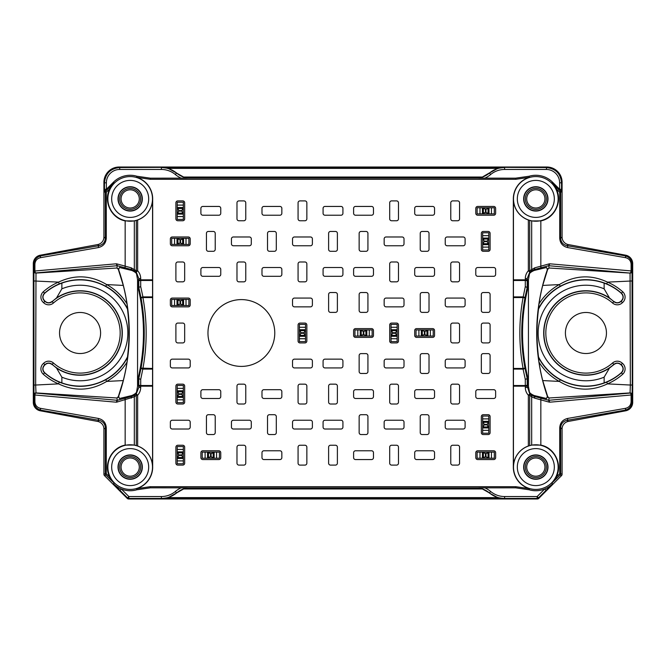<?xml version="1.0" encoding="UTF-8"?>
<svg xmlns="http://www.w3.org/2000/svg" width="666" height="666" viewBox="0 0 666 666"><rect width="100%" height="100%" fill="white"/><g stroke="black" fill="none" stroke-linecap="round" stroke-linejoin="round"><path stroke-width="1" d="M116.966 268.007L35.931 273.085A1.906 1.906 -161.9 0 1 33.916 271.187L34.898 271.004L34.898 264.202C35.156 260.714 36.996 258.541 40.418 257.684A1.906 0.974 -99.9 0 1 41.051 255.802C36.663 256.918 34.299 259.715 33.974 264.202L33.974 271.004A1.906 1.906 -161.9 0 0 35.989 272.91L117.241 265.709L116.15 263.811L116.816 263.869L117.241 265.692L116.966 268.007L118.631 269.722L119.422 267.474L131.86 270.479C134.582 271.703 136.147 272.844 136.538 273.901L137.562 279.753L137.562 386.247L136.538 392.099C136.139 393.156 134.582 394.297 131.86 395.521L131.993 396.328L136.247 393.931L138.786 387.437L138.07 378.388C145.28 348.127 145.28 317.873 138.07 287.612L140.717 286.646L142.924 296.894A1.906 0.641 169.4 0 0 141.042 297.893L138.811 287.521L138.786 281.135A1.906 0.649 -0.2 0 1 140.701 280.478L152.564 280.478L152.564 279.828L138.786 279.828L138.786 281.135M527.93 378.388L525.283 379.354L523.076 369.106A1.906 0.641 -10.6 0 0 524.958 368.107L523.076 368.456A196.062 196.062 0 0 1 523.076 297.544L524.958 297.893L527.189 287.521L527.93 287.612C520.72 317.873 520.72 348.127 527.93 378.388L527.214 387.437L525.308 387.437L525.308 386.172L527.214 386.172L529.753 393.931L534.007 396.328L534.14 395.521C531.418 394.297 529.853 393.156 529.462 392.099L528.438 386.247L528.438 279.753L529.462 273.901C529.861 272.844 531.418 271.703 534.14 270.479L546.578 267.474L547.369 269.722L549.034 268.007L548.759 265.692L549.184 263.869L549.85 263.811L548.759 265.709L630.069 273.085L549.034 268.007M549.85 263.811L632.026 271.004L632.25 385.04L632.084 394.813L631.102 394.996L631.102 401.798C630.844 405.286 629.004 407.459 625.582 408.316A1.906 0.974 80.1 0 1 624.949 410.198C629.337 409.082 631.701 406.285 632.026 401.798L632.026 394.996A1.906 1.906 18.1 0 0 630.011 393.09L548.759 400.291L549.85 402.189L549.184 402.131L548.759 400.291L534.007 396.328A1.906 1.207 104.6 0 1 534.681 398.143L540.842 399.858L540.842 445.113C554.77 447.71 562.903 464.743 556.168 477.206L559.731 473.692L559.731 427.755L560.655 427.755L560.655 473.692L559.731 473.692A1.906 0.749 45.4 0 1 560.098 475.041A1.906 1.906 -67.5 0 0 560.655 473.692L562.079 474.284L562.079 428.937A7.634 7.634 39.8 0 1 568.323 421.428L566.982 420.321C563.061 421.287 560.947 423.767 560.655 427.755L562.079 428.937M562.079 474.284A1.906 1.906 22.5 0 1 561.513 475.632L538.719 498.426A1.906 1.906 -112.5 0 1 537.37 498.984L128.63 498.984A1.906 1.906 112.5 0 1 127.281 498.426L104.487 475.632A1.906 1.906 157.5 0 1 103.921 474.284L103.921 428.937A7.634 7.634 -39.8 0 0 97.677 421.428L40.326 410.805A8.591 8.591 140.2 0 1 33.3 402.356L33.3 263.644A8.591 8.591 -140.2 0 1 40.326 255.195L97.677 244.572L99.018 245.679C102.939 244.713 105.053 242.233 105.345 238.245L103.921 237.063A7.634 7.634 -140.2 0 1 97.677 244.572M131.319 267.857L136.297 270.779A1.906 1.091 135.6 0 0 136.247 272.069L131.993 269.672A1.906 1.207 -75.4 0 1 131.319 267.857L125.158 266.142L125.158 220.887C111.23 218.29 103.097 201.257 109.832 188.794L114.144 182.867L113.461 182.184L106.369 189.286L106.369 182.817A13.37 13.362 -135 0 1 119.73 169.455L119.73 167.549C110.473 168.473 105.378 173.56 104.454 182.817L103.921 182.284L103.921 237.063M103.921 182.284A15.276 15.268 -135 0 1 119.189 167.016L546.811 167.016A15.276 15.268 -45 0 1 562.079 182.284L562.079 237.063A7.634 7.634 140.2 0 0 568.323 244.572L625.674 255.195A8.591 8.591 -39.8 0 1 632.7 263.644L632.7 402.356A8.591 8.591 39.8 0 1 625.674 410.805L568.323 421.428M131.86 395.521L119.422 398.526L118.631 396.278L116.966 397.993L117.241 400.308L116.816 402.131L116.15 402.189L117.241 400.291L35.989 393.09A1.906 1.906 161.9 0 0 33.974 394.996L33.916 271.187M548.759 400.291L549.034 397.993L547.369 396.278L546.578 398.526L534.14 395.521M497.735 498.651L504.612 498.634L497.735 497.61L497.735 498.651L161.388 498.634L168.265 497.61L183.633 488.961L187.188 487.862L150.35 487.828L136.863 489.768L136.588 488.669L150.183 486.696L515.817 486.696L529.412 488.669A22.502 22.502 0 0 1 513.32 467.099L513.32 198.901A22.502 22.502 0 0 1 529.412 177.331L515.817 179.304L150.183 179.304L136.588 177.331A22.502 22.502 0 0 1 152.68 198.901L152.68 467.099A22.502 22.502 0 0 1 136.588 488.669M551.856 182.867L556.168 188.794A1.906 0.749 134.6 0 0 556.535 187.446L551.856 182.867L552.539 182.184L559.631 189.286L561.546 189.286L561.513 191.95L559.631 189.286L559.631 182.817A13.37 13.362 -45 0 0 546.27 169.455L504.612 169.455L504.612 167.549A23.676 23.676 0 0 0 489.452 173.043L497.735 168.39L168.265 168.39L168.265 167.349L161.388 167.366L168.265 168.39L183.633 177.039L187.188 178.138L150.35 178.172L150.183 179.304M497.735 167.349L504.612 167.366L497.735 168.39L497.735 167.349L168.265 167.349M606.451 333A20.521 20.521 0 0 1 575.674 350.774A20.521 20.521 0 0 1 575.674 315.226A20.521 20.521 0 0 1 606.451 333M632.25 280.96L607.467 282.126A55.245 55.245 0 0 1 622.71 291.775A7.143 7.143 0 0 1 622.402 302.689A7.143 7.143 0 0 1 612.57 303.022A40.102 40.102 0 0 0 557.026 305.203A40.102 40.102 0 0 0 557.026 360.797A40.102 40.102 0 0 0 612.57 362.978A7.143 7.143 0 0 1 622.402 363.311A7.143 7.143 0 0 1 622.71 374.225A55.245 55.245 0 0 1 607.467 383.874L630.344 385.04L630.069 392.915L549.034 397.993M551.856 483.133L556.168 477.206A1.906 0.749 45.4 0 1 556.535 478.554L551.856 483.133L552.539 483.816A23.635 23.635 0 0 1 529.137 489.768L515.65 487.828L515.817 486.696M546.037 490.359L538.503 497.893L537.154 496.545L544.68 489.01L546.037 490.359L552.539 483.816M513.503 467.099A22.319 22.319 0 0 0 535.822 489.427A22.319 22.319 0 0 0 558.141 467.099A22.319 22.319 0 0 0 535.822 444.78A22.319 22.319 0 0 0 513.503 467.099M540.842 445.113L531.676 445.055L531.676 396.811L529.703 395.221L528.354 395.221L528.354 446.004A22.386 22.386 0 0 0 513.436 467.099L513.436 386.172L525.308 386.172L525.299 385.522L513.436 385.522L513.436 386.172M528.354 446.004L531.676 445.055M475.79 396.57L475.79 391.6A1.906 1.906 0 0 1 477.697 389.693L493.731 389.693A1.906 1.906 0 0 1 495.637 391.6L495.637 396.57A1.906 1.906 0 0 1 493.731 398.476L477.697 398.476A1.906 1.906 0 0 1 475.79 396.57M445.246 427.106L445.246 422.144A1.906 1.906 0 0 1 447.152 420.238L463.186 420.238A1.906 1.906 0 0 1 465.101 422.144L465.101 427.106A1.906 1.906 0 0 1 463.186 429.021L447.152 429.021A1.906 1.906 0 0 1 445.246 427.106M445.246 304.936L445.246 299.975A1.906 1.906 0 0 1 447.152 298.068L463.186 298.068A1.906 1.906 0 0 1 465.101 299.975L465.101 304.936A1.906 1.906 0 0 1 463.186 306.851L447.152 306.851A1.906 1.906 0 0 1 445.246 304.936M414.702 457.65L414.702 452.689A1.906 1.906 0 0 1 416.608 450.782L432.642 450.782A1.906 1.906 0 0 1 434.557 452.689L434.557 457.65A1.906 1.906 0 0 1 432.642 459.565L416.608 459.565A1.906 1.906 0 0 1 414.702 457.65M414.702 335.481L414.702 330.519A1.906 1.906 0 0 1 416.608 328.613L432.642 328.613A1.906 1.906 0 0 1 434.557 330.519L434.557 335.481A1.906 1.906 0 0 1 432.642 337.387L416.608 337.387A1.906 1.906 0 0 1 414.702 335.481M414.702 213.311L414.702 208.35A1.906 1.906 0 0 1 416.608 206.435L432.642 206.435A1.906 1.906 0 0 1 434.557 208.35L434.557 213.311A1.906 1.906 0 0 1 432.642 215.218L416.608 215.218A1.906 1.906 0 0 1 414.702 213.311M384.157 366.025L384.157 361.064A1.906 1.906 0 0 1 386.072 359.149L402.106 359.149A1.906 1.906 0 0 1 404.012 361.064L404.012 366.025A1.906 1.906 0 0 1 402.106 367.932L386.072 367.932A1.906 1.906 0 0 1 384.157 366.025M384.157 243.856L384.157 238.894A1.906 1.906 0 0 1 386.072 236.979L402.106 236.979A1.906 1.906 0 0 1 404.012 238.894L404.012 243.856A1.906 1.906 0 0 1 402.106 245.762L386.072 245.762A1.906 1.906 0 0 1 384.157 243.856M353.613 396.57L353.613 391.6A1.906 1.906 0 0 1 355.527 389.693L371.561 389.693A1.906 1.906 0 0 1 373.468 391.6L373.468 396.57A1.906 1.906 0 0 1 371.561 398.476L355.527 398.476A1.906 1.906 0 0 1 353.613 396.57M353.613 274.4L353.613 269.43A1.906 1.906 0 0 1 355.527 267.524L371.561 267.524A1.906 1.906 0 0 1 373.468 269.43L373.468 274.4A1.906 1.906 0 0 1 371.561 276.307L355.527 276.307A1.906 1.906 0 0 1 353.613 274.4M323.077 427.106L323.077 422.144A1.906 1.906 0 0 1 324.983 420.238L341.017 420.238A1.906 1.906 0 0 1 342.923 422.144L342.923 427.106A1.906 1.906 0 0 1 341.017 429.021L324.983 429.021A1.906 1.906 0 0 1 323.077 427.106M323.077 274.4L323.077 269.43A1.906 1.906 0 0 1 324.983 267.524L341.017 267.524A1.906 1.906 0 0 1 342.923 269.43L342.923 274.4A1.906 1.906 0 0 1 341.017 276.307L324.983 276.307A1.906 1.906 0 0 1 323.077 274.4M292.532 427.106L292.532 422.144A1.906 1.906 0 0 1 294.439 420.238L310.473 420.238A1.906 1.906 0 0 1 312.387 422.144L312.387 427.106A1.906 1.906 0 0 1 310.473 429.021L294.439 429.021A1.906 1.906 0 0 1 292.532 427.106M292.532 304.936L292.532 299.975A1.906 1.906 0 0 1 294.439 298.068L310.473 298.068A1.906 1.906 0 0 1 312.387 299.975L312.387 304.936A1.906 1.906 0 0 1 310.473 306.851L294.439 306.851A1.906 1.906 0 0 1 292.532 304.936M261.988 457.65L261.988 452.689A1.906 1.906 0 0 1 263.894 450.782L279.928 450.782A1.906 1.906 0 0 1 281.843 452.689L281.843 457.65A1.906 1.906 0 0 1 279.928 459.565L263.894 459.565A1.906 1.906 0 0 1 261.988 457.65M261.988 274.4L261.988 269.43A1.906 1.906 0 0 1 263.894 267.524L279.928 267.524A1.906 1.906 0 0 1 281.843 269.43L281.843 274.4A1.906 1.906 0 0 1 279.928 276.307L263.894 276.307A1.906 1.906 0 0 1 261.988 274.4M231.443 427.106L231.443 422.144A1.906 1.906 0 0 1 233.358 420.238L249.392 420.238A1.906 1.906 0 0 1 251.298 422.144L251.298 427.106A1.906 1.906 0 0 1 249.392 429.021L233.358 429.021A1.906 1.906 0 0 1 231.443 427.106M200.899 457.65L200.899 452.689A1.906 1.906 0 0 1 202.814 450.782L218.848 450.782A1.906 1.906 0 0 1 220.754 452.689L220.754 457.65A1.906 1.906 0 0 1 218.848 459.565L202.814 459.565A1.906 1.906 0 0 1 200.899 457.65M200.899 274.4L200.899 269.43A1.906 1.906 0 0 1 202.814 267.524L218.848 267.524A1.906 1.906 0 0 1 220.754 269.43L220.754 274.4A1.906 1.906 0 0 1 218.848 276.307L202.814 276.307A1.906 1.906 0 0 1 200.899 274.4M170.363 427.106L170.363 422.144A1.906 1.906 0 0 1 172.269 420.238L188.303 420.238A1.906 1.906 0 0 1 190.21 422.144L190.21 427.106A1.906 1.906 0 0 1 188.303 429.021L172.269 429.021A1.906 1.906 0 0 1 170.363 427.106M170.363 304.936L170.363 299.975A1.906 1.906 0 0 1 172.269 298.068L188.303 298.068A1.906 1.906 0 0 1 190.21 299.975L190.21 304.936A1.906 1.906 0 0 1 188.303 306.851L172.269 306.851A1.906 1.906 0 0 1 170.363 304.936M475.79 213.311L475.79 208.35A1.906 1.906 0 0 1 477.697 206.435L493.731 206.435A1.906 1.906 0 0 1 495.637 208.35L495.637 213.311A1.906 1.906 0 0 1 493.731 215.218L477.697 215.218A1.906 1.906 0 0 1 475.79 213.311M490.101 249.392L490.101 233.358A1.906 1.906 0 0 0 488.195 231.443L483.233 231.443A1.906 1.906 0 0 0 481.327 233.358L481.327 249.392A1.906 1.906 0 0 0 483.233 251.298L488.195 251.298A1.906 1.906 0 0 0 490.101 249.392M490.101 310.473L490.101 294.439A1.906 1.906 0 0 0 488.195 292.532L483.233 292.532A1.906 1.906 0 0 0 481.327 294.439L481.327 310.473A1.906 1.906 0 0 0 483.233 312.387L488.195 312.387A1.906 1.906 0 0 0 490.101 310.473M490.101 341.017L490.101 324.983A1.906 1.906 0 0 0 488.195 323.077L483.233 323.077A1.906 1.906 0 0 0 481.327 324.983L481.327 341.017A1.906 1.906 0 0 0 483.233 342.923L488.195 342.923A1.906 1.906 0 0 0 490.101 341.017M490.101 371.561L490.101 355.527A1.906 1.906 0 0 0 488.195 353.613L483.233 353.613A1.906 1.906 0 0 0 481.327 355.527L481.327 371.561A1.906 1.906 0 0 0 483.233 373.468L488.195 373.468A1.906 1.906 0 0 0 490.101 371.561M490.101 432.642L490.101 416.608A1.906 1.906 0 0 0 488.195 414.702L483.233 414.702A1.906 1.906 0 0 0 481.327 416.608L481.327 432.642A1.906 1.906 0 0 0 483.233 434.557L488.195 434.557A1.906 1.906 0 0 0 490.101 432.642M459.565 218.848L459.565 202.814A1.906 1.906 0 0 0 457.65 200.899L452.689 200.899A1.906 1.906 0 0 0 450.782 202.814L450.782 218.848A1.906 1.906 0 0 0 452.689 220.754L457.65 220.754A1.906 1.906 0 0 0 459.565 218.848M459.565 279.928L459.565 263.894A1.906 1.906 0 0 0 457.65 261.988L452.689 261.988A1.906 1.906 0 0 0 450.782 263.894L450.782 279.928A1.906 1.906 0 0 0 452.689 281.843L457.65 281.843A1.906 1.906 0 0 0 459.565 279.928M459.565 341.017L459.565 324.983A1.906 1.906 0 0 0 457.65 323.077L452.689 323.077A1.906 1.906 0 0 0 450.782 324.983L450.782 341.017A1.906 1.906 0 0 0 452.689 342.923L457.65 342.923A1.906 1.906 0 0 0 459.565 341.017M459.565 402.106L459.565 386.072A1.906 1.906 0 0 0 457.65 384.157L452.689 384.157A1.906 1.906 0 0 0 450.782 386.072L450.782 402.106A1.906 1.906 0 0 0 452.689 404.012L457.65 404.012A1.906 1.906 0 0 0 459.565 402.106M459.565 463.186L459.565 447.152A1.906 1.906 0 0 0 457.65 445.246L452.689 445.246A1.906 1.906 0 0 0 450.782 447.152L450.782 463.186A1.906 1.906 0 0 0 452.689 465.101L457.65 465.101A1.906 1.906 0 0 0 459.565 463.186M429.021 249.392L429.021 233.358A1.906 1.906 0 0 0 427.106 231.443L422.144 231.443A1.906 1.906 0 0 0 420.238 233.358L420.238 249.392A1.906 1.906 0 0 0 422.144 251.298L427.106 251.298A1.906 1.906 0 0 0 429.021 249.392M429.021 310.473L429.021 294.439A1.906 1.906 0 0 0 427.106 292.532L422.144 292.532A1.906 1.906 0 0 0 420.238 294.439L420.238 310.473A1.906 1.906 0 0 0 422.144 312.387L427.106 312.387A1.906 1.906 0 0 0 429.021 310.473M429.021 371.561L429.021 355.527A1.906 1.906 0 0 0 427.106 353.613L422.144 353.613A1.906 1.906 0 0 0 420.238 355.527L420.238 371.561A1.906 1.906 0 0 0 422.144 373.468L427.106 373.468A1.906 1.906 0 0 0 429.021 371.561M429.021 432.642L429.021 416.608A1.906 1.906 0 0 0 427.106 414.702L422.144 414.702A1.906 1.906 0 0 0 420.238 416.608L420.238 432.642A1.906 1.906 0 0 0 422.144 434.557L427.106 434.557A1.906 1.906 0 0 0 429.021 432.642M398.476 218.848L398.476 202.814A1.906 1.906 0 0 0 396.57 200.899L391.6 200.899A1.906 1.906 0 0 0 389.693 202.814L389.693 218.848A1.906 1.906 0 0 0 391.6 220.754L396.57 220.754A1.906 1.906 0 0 0 398.476 218.848M398.476 279.928L398.476 263.894A1.906 1.906 0 0 0 396.57 261.988L391.6 261.988A1.906 1.906 0 0 0 389.693 263.894L389.693 279.928A1.906 1.906 0 0 0 391.6 281.843L396.57 281.843A1.906 1.906 0 0 0 398.476 279.928M398.476 341.017L398.476 324.983A1.906 1.906 0 0 0 396.57 323.077L391.6 323.077A1.906 1.906 0 0 0 389.693 324.983L389.693 341.017A1.906 1.906 0 0 0 391.6 342.923L396.57 342.923A1.906 1.906 0 0 0 398.476 341.017M398.476 402.106L398.476 386.072A1.906 1.906 0 0 0 396.57 384.157L391.6 384.157A1.906 1.906 0 0 0 389.693 386.072L389.693 402.106A1.906 1.906 0 0 0 391.6 404.012L396.57 404.012A1.906 1.906 0 0 0 398.476 402.106M398.476 463.186L398.476 447.152A1.906 1.906 0 0 0 396.57 445.246L391.6 445.246A1.906 1.906 0 0 0 389.693 447.152L389.693 463.186A1.906 1.906 0 0 0 391.6 465.101L396.57 465.101A1.906 1.906 0 0 0 398.476 463.186M367.932 249.392L367.932 233.358A1.906 1.906 0 0 0 366.025 231.443L361.064 231.443A1.906 1.906 0 0 0 359.149 233.358L359.149 249.392A1.906 1.906 0 0 0 361.064 251.298L366.025 251.298A1.906 1.906 0 0 0 367.932 249.392M367.932 310.473L367.932 294.439A1.906 1.906 0 0 0 366.025 292.532L361.064 292.532A1.906 1.906 0 0 0 359.149 294.439L359.149 310.473A1.906 1.906 0 0 0 361.064 312.387L366.025 312.387A1.906 1.906 0 0 0 367.932 310.473M367.932 371.561L367.932 355.527A1.906 1.906 0 0 0 366.025 353.613L361.064 353.613A1.906 1.906 0 0 0 359.149 355.527L359.149 371.561A1.906 1.906 0 0 0 361.064 373.468L366.025 373.468A1.906 1.906 0 0 0 367.932 371.561M367.932 432.642L367.932 416.608A1.906 1.906 0 0 0 366.025 414.702L361.064 414.702A1.906 1.906 0 0 0 359.149 416.608L359.149 432.642A1.906 1.906 0 0 0 361.064 434.557L366.025 434.557A1.906 1.906 0 0 0 367.932 432.642M337.387 249.392L337.387 233.358A1.906 1.906 0 0 0 335.481 231.443L330.519 231.443A1.906 1.906 0 0 0 328.613 233.358L328.613 249.392A1.906 1.906 0 0 0 330.519 251.298L335.481 251.298A1.906 1.906 0 0 0 337.387 249.392M337.387 310.473L337.387 294.439A1.906 1.906 0 0 0 335.481 292.532L330.519 292.532A1.906 1.906 0 0 0 328.613 294.439L328.613 310.473A1.906 1.906 0 0 0 330.519 312.387L335.481 312.387A1.906 1.906 0 0 0 337.387 310.473M337.387 402.106L337.387 386.072A1.906 1.906 0 0 0 335.481 384.157L330.519 384.157A1.906 1.906 0 0 0 328.613 386.072L328.613 402.106A1.906 1.906 0 0 0 330.519 404.012L335.481 404.012A1.906 1.906 0 0 0 337.387 402.106M337.387 463.186L337.387 447.152A1.906 1.906 0 0 0 335.481 445.246L330.519 445.246A1.906 1.906 0 0 0 328.613 447.152L328.613 463.186A1.906 1.906 0 0 0 330.519 465.101L335.481 465.101A1.906 1.906 0 0 0 337.387 463.186M306.851 218.848L306.851 202.814A1.906 1.906 0 0 0 304.936 200.899L299.975 200.899A1.906 1.906 0 0 0 298.068 202.814L298.068 218.848A1.906 1.906 0 0 0 299.975 220.754L304.936 220.754A1.906 1.906 0 0 0 306.851 218.848M306.851 279.928L306.851 263.894A1.906 1.906 0 0 0 304.936 261.988L299.975 261.988A1.906 1.906 0 0 0 298.068 263.894L298.068 279.928A1.906 1.906 0 0 0 299.975 281.843L304.936 281.843A1.906 1.906 0 0 0 306.851 279.928M306.851 341.017L306.851 324.983A1.906 1.906 0 0 0 304.936 323.077L299.975 323.077A1.906 1.906 0 0 0 298.068 324.983L298.068 341.017A1.906 1.906 0 0 0 299.975 342.923L304.936 342.923A1.906 1.906 0 0 0 306.851 341.017M306.851 402.106L306.851 386.072A1.906 1.906 0 0 0 304.936 384.157L299.975 384.157A1.906 1.906 0 0 0 298.068 386.072L298.068 402.106A1.906 1.906 0 0 0 299.975 404.012L304.936 404.012A1.906 1.906 0 0 0 306.851 402.106M306.851 463.186L306.851 447.152A1.906 1.906 0 0 0 304.936 445.246L299.975 445.246A1.906 1.906 0 0 0 298.068 447.152L298.068 463.186A1.906 1.906 0 0 0 299.975 465.101L304.936 465.101A1.906 1.906 0 0 0 306.851 463.186M276.307 249.392L276.307 233.358A1.906 1.906 0 0 0 274.4 231.443L269.43 231.443A1.906 1.906 0 0 0 267.524 233.358L267.524 249.392A1.906 1.906 0 0 0 269.43 251.298L274.4 251.298A1.906 1.906 0 0 0 276.307 249.392M276.307 432.642L276.307 416.608A1.906 1.906 0 0 0 274.4 414.702L269.43 414.702A1.906 1.906 0 0 0 267.524 416.608L267.524 432.642A1.906 1.906 0 0 0 269.43 434.557L274.4 434.557A1.906 1.906 0 0 0 276.307 432.642M245.762 218.848L245.762 202.814A1.906 1.906 0 0 0 243.856 200.899L238.894 200.899A1.906 1.906 0 0 0 236.979 202.814L236.979 218.848A1.906 1.906 0 0 0 238.894 220.754L243.856 220.754A1.906 1.906 0 0 0 245.762 218.848M245.762 279.928L245.762 263.894A1.906 1.906 0 0 0 243.856 261.988L238.894 261.988A1.906 1.906 0 0 0 236.979 263.894L236.979 279.928A1.906 1.906 0 0 0 238.894 281.843L243.856 281.843A1.906 1.906 0 0 0 245.762 279.928M245.762 402.106L245.762 386.072A1.906 1.906 0 0 0 243.856 384.157L238.894 384.157A1.906 1.906 0 0 0 236.979 386.072L236.979 402.106A1.906 1.906 0 0 0 238.894 404.012L243.856 404.012A1.906 1.906 0 0 0 245.762 402.106M245.762 463.186L245.762 447.152A1.906 1.906 0 0 0 243.856 445.246L238.894 445.246A1.906 1.906 0 0 0 236.979 447.152L236.979 463.186A1.906 1.906 0 0 0 238.894 465.101L243.856 465.101A1.906 1.906 0 0 0 245.762 463.186M215.218 249.392L215.218 233.358A1.906 1.906 0 0 0 213.311 231.443L208.35 231.443A1.906 1.906 0 0 0 206.435 233.358L206.435 249.392A1.906 1.906 0 0 0 208.35 251.298L213.311 251.298A1.906 1.906 0 0 0 215.218 249.392M215.218 432.642L215.218 416.608A1.906 1.906 0 0 0 213.311 414.702L208.35 414.702A1.906 1.906 0 0 0 206.435 416.608L206.435 432.642A1.906 1.906 0 0 0 208.35 434.557L213.311 434.557A1.906 1.906 0 0 0 215.218 432.642M184.673 218.848L184.673 202.814A1.906 1.906 0 0 0 182.767 200.899L177.805 200.899A1.906 1.906 0 0 0 175.899 202.814L175.899 218.848A1.906 1.906 0 0 0 177.805 220.754L182.767 220.754A1.906 1.906 0 0 0 184.673 218.848M184.673 279.928L184.673 263.894A1.906 1.906 0 0 0 182.767 261.988L177.805 261.988A1.906 1.906 0 0 0 175.899 263.894L175.899 279.928A1.906 1.906 0 0 0 177.805 281.843L182.767 281.843A1.906 1.906 0 0 0 184.673 279.928M184.673 341.017L184.673 324.983A1.906 1.906 0 0 0 182.767 323.077L177.805 323.077A1.906 1.906 0 0 0 175.899 324.983L175.899 341.017A1.906 1.906 0 0 0 177.805 342.923L182.767 342.923A1.906 1.906 0 0 0 184.673 341.017M184.673 402.106L184.673 386.072A1.906 1.906 0 0 0 182.767 384.157L177.805 384.157A1.906 1.906 0 0 0 175.899 386.072L175.899 402.106A1.906 1.906 0 0 0 177.805 404.012L182.767 404.012A1.906 1.906 0 0 0 184.673 402.106M184.673 463.186L184.673 447.152A1.906 1.906 0 0 0 182.767 445.246L177.805 445.246A1.906 1.906 0 0 0 175.899 447.152L175.899 463.186A1.906 1.906 0 0 0 177.805 465.101L182.767 465.101A1.906 1.906 0 0 0 184.673 463.186M274.775 333A33.408 33.408 0 0 1 224.667 361.929A33.408 33.408 0 0 1 224.667 304.071A33.408 33.408 0 0 1 274.775 333M170.363 243.856L170.363 238.894A1.906 1.906 0 0 1 172.269 236.979L188.303 236.979A1.906 1.906 0 0 1 190.21 238.894L190.21 243.856A1.906 1.906 0 0 1 188.303 245.762L172.269 245.762A1.906 1.906 0 0 1 170.363 243.856M170.363 366.025L170.363 361.064A1.906 1.906 0 0 1 172.269 359.149L188.303 359.149A1.906 1.906 0 0 1 190.21 361.064L190.21 366.025A1.906 1.906 0 0 1 188.303 367.932L172.269 367.932A1.906 1.906 0 0 1 170.363 366.025M200.899 213.311L200.899 208.35A1.906 1.906 0 0 1 202.814 206.435L218.848 206.435A1.906 1.906 0 0 1 220.754 208.35L220.754 213.311A1.906 1.906 0 0 1 218.848 215.218L202.814 215.218A1.906 1.906 0 0 1 200.899 213.311M200.899 396.57L200.899 391.6A1.906 1.906 0 0 1 202.814 389.693L218.848 389.693A1.906 1.906 0 0 1 220.754 391.6L220.754 396.57A1.906 1.906 0 0 1 218.848 398.476L202.814 398.476A1.906 1.906 0 0 1 200.899 396.57M231.443 243.856L231.443 238.894A1.906 1.906 0 0 1 233.358 236.979L249.392 236.979A1.906 1.906 0 0 1 251.298 238.894L251.298 243.856A1.906 1.906 0 0 1 249.392 245.762L233.358 245.762A1.906 1.906 0 0 1 231.443 243.856M261.988 213.311L261.988 208.35A1.906 1.906 0 0 1 263.894 206.435L279.928 206.435A1.906 1.906 0 0 1 281.843 208.35L281.843 213.311A1.906 1.906 0 0 1 279.928 215.218L263.894 215.218A1.906 1.906 0 0 1 261.988 213.311M261.988 396.57L261.988 391.6A1.906 1.906 0 0 1 263.894 389.693L279.928 389.693A1.906 1.906 0 0 1 281.843 391.6L281.843 396.57A1.906 1.906 0 0 1 279.928 398.476L263.894 398.476A1.906 1.906 0 0 1 261.988 396.57M292.532 243.856L292.532 238.894A1.906 1.906 0 0 1 294.439 236.979L310.473 236.979A1.906 1.906 0 0 1 312.387 238.894L312.387 243.856A1.906 1.906 0 0 1 310.473 245.762L294.439 245.762A1.906 1.906 0 0 1 292.532 243.856M292.532 366.025L292.532 361.064A1.906 1.906 0 0 1 294.439 359.149L310.473 359.149A1.906 1.906 0 0 1 312.387 361.064L312.387 366.025A1.906 1.906 0 0 1 310.473 367.932L294.439 367.932A1.906 1.906 0 0 1 292.532 366.025M323.077 213.311L323.077 208.35A1.906 1.906 0 0 1 324.983 206.435L341.017 206.435A1.906 1.906 0 0 1 342.923 208.35L342.923 213.311A1.906 1.906 0 0 1 341.017 215.218L324.983 215.218A1.906 1.906 0 0 1 323.077 213.311M323.077 366.025L323.077 361.064A1.906 1.906 0 0 1 324.983 359.149L341.017 359.149A1.906 1.906 0 0 1 342.923 361.064L342.923 366.025A1.906 1.906 0 0 1 341.017 367.932L324.983 367.932A1.906 1.906 0 0 1 323.077 366.025M353.613 213.311L353.613 208.35A1.906 1.906 0 0 1 355.527 206.435L371.561 206.435A1.906 1.906 0 0 1 373.468 208.35L373.468 213.311A1.906 1.906 0 0 1 371.561 215.218L355.527 215.218A1.906 1.906 0 0 1 353.613 213.311M353.613 335.481L353.613 330.519A1.906 1.906 0 0 1 355.527 328.613L371.561 328.613A1.906 1.906 0 0 1 373.468 330.519L373.468 335.481A1.906 1.906 0 0 1 371.561 337.387L355.527 337.387A1.906 1.906 0 0 1 353.613 335.481M353.613 457.65L353.613 452.689A1.906 1.906 0 0 1 355.527 450.782L371.561 450.782A1.906 1.906 0 0 1 373.468 452.689L373.468 457.65A1.906 1.906 0 0 1 371.561 459.565L355.527 459.565A1.906 1.906 0 0 1 353.613 457.65M384.157 304.936L384.157 299.975A1.906 1.906 0 0 1 386.072 298.068L402.106 298.068A1.906 1.906 0 0 1 404.012 299.975L404.012 304.936A1.906 1.906 0 0 1 402.106 306.851L386.072 306.851A1.906 1.906 0 0 1 384.157 304.936M384.157 427.106L384.157 422.144A1.906 1.906 0 0 1 386.072 420.238L402.106 420.238A1.906 1.906 0 0 1 404.012 422.144L404.012 427.106A1.906 1.906 0 0 1 402.106 429.021L386.072 429.021A1.906 1.906 0 0 1 384.157 427.106M414.702 274.4L414.702 269.43A1.906 1.906 0 0 1 416.608 267.524L432.642 267.524A1.906 1.906 0 0 1 434.557 269.43L434.557 274.4A1.906 1.906 0 0 1 432.642 276.307L416.608 276.307A1.906 1.906 0 0 1 414.702 274.4M414.702 396.57L414.702 391.6A1.906 1.906 0 0 1 416.608 389.693L432.642 389.693A1.906 1.906 0 0 1 434.557 391.6L434.557 396.57A1.906 1.906 0 0 1 432.642 398.476L416.608 398.476A1.906 1.906 0 0 1 414.702 396.57M445.246 243.856L445.246 238.894A1.906 1.906 0 0 1 447.152 236.979L463.186 236.979A1.906 1.906 0 0 1 465.101 238.894L465.101 243.856A1.906 1.906 0 0 1 463.186 245.762L447.152 245.762A1.906 1.906 0 0 1 445.246 243.856M445.246 366.025L445.246 361.064A1.906 1.906 0 0 1 447.152 359.149L463.186 359.149A1.906 1.906 0 0 1 465.101 361.064L465.101 366.025A1.906 1.906 0 0 1 463.186 367.932L447.152 367.932A1.906 1.906 0 0 1 445.246 366.025M475.79 274.4L475.79 269.43A1.906 1.906 0 0 1 477.697 267.524L493.731 267.524A1.906 1.906 0 0 1 495.637 269.43L495.637 274.4A1.906 1.906 0 0 1 493.731 276.307L477.697 276.307A1.906 1.906 0 0 1 475.79 274.4M475.79 457.65L475.79 452.689A1.906 1.906 0 0 1 477.697 450.782L493.731 450.782A1.906 1.906 0 0 1 495.637 452.689L495.637 457.65A1.906 1.906 0 0 1 493.731 459.565L477.697 459.565A1.906 1.906 0 0 1 475.79 457.65M152.497 198.901A22.319 22.319 0 0 0 130.178 176.573A22.319 22.319 0 0 0 107.859 198.901A22.319 22.319 0 0 0 130.178 221.22A22.319 22.319 0 0 0 152.497 198.901M113.461 182.184A23.635 23.635 0 0 1 136.863 176.232L150.35 178.172M125.158 220.887L134.324 220.945L134.324 269.189A1.906 1.232 121.9 0 0 134.599 270.762M136.297 220.438L136.297 270.779L137.646 270.779L137.646 219.996L134.324 220.945M137.646 219.996A22.386 22.386 0 0 0 152.564 198.901L152.564 279.828M40.326 255.195L41.051 255.802L99.018 245.679A1.906 0.974 -99.9 0 0 98.385 247.561C103.272 246.337 105.902 243.232 106.269 238.245L106.269 192.308A1.906 0.749 -134.6 0 1 105.902 190.959A1.906 1.906 112.5 0 0 105.345 192.308L106.269 192.308L109.832 188.794A1.906 0.749 -134.6 0 1 109.465 187.446L114.144 182.867M106.369 189.286L104.487 191.95L104.454 189.286L106.369 189.286M537.37 498.984L537.154 498.451L504.612 498.451A23.676 23.676 0 0 1 489.452 492.957L482.367 488.961L478.812 487.862L515.65 487.828M489.368 172.944L482.367 177.039L478.812 178.138L515.65 178.172L529.137 176.232L529.412 177.331M513.503 198.901A22.319 22.319 0 0 0 535.822 221.22A22.319 22.319 0 0 0 558.141 198.901A22.319 22.319 0 0 0 535.822 176.573A22.319 22.319 0 0 0 513.503 198.901M513.436 279.828L513.436 280.478L525.299 280.478A1.906 0.649 0.2 0 1 527.214 281.135L527.189 287.496L525.283 286.646L525.299 280.478L525.308 278.563L527.214 278.563L527.214 279.828L513.436 279.828L513.436 198.901A22.386 22.386 0 0 0 528.354 219.996L531.676 220.945L540.842 220.887C554.77 218.29 562.903 201.257 556.168 188.794L559.731 192.308L559.731 238.245L560.655 238.245C560.947 242.233 563.061 244.713 566.982 245.679L568.323 244.572M552.539 182.184A23.635 23.635 0 0 0 529.137 176.232M152.497 467.099A22.319 22.319 0 0 0 130.178 444.78A22.319 22.319 0 0 0 107.859 467.099A22.319 22.319 0 0 0 130.178 489.427A22.319 22.319 0 0 0 152.497 467.099M138.07 378.388L140.717 379.354L140.701 385.522A1.906 0.649 -179.8 0 1 138.786 384.865L138.786 386.172L152.564 386.172L152.564 467.099A22.386 22.386 0 0 0 137.646 446.004L134.324 445.055L125.158 445.113C111.23 447.71 103.097 464.743 109.832 477.206L106.269 473.692L106.269 427.755C105.902 422.768 103.272 419.663 98.385 418.439A1.906 0.974 -80.1 0 0 99.018 420.321L97.677 421.428M114.144 483.133L109.832 477.206A1.906 0.749 -45.4 0 0 109.465 478.554L114.144 483.133L113.461 483.816A23.635 23.635 0 0 0 136.863 489.768M100.591 333A20.521 20.521 0 0 1 69.805 350.774A20.521 20.521 0 0 1 69.805 315.226A20.521 20.521 0 0 1 100.591 333M118.049 268.531L123.285 285.423L106.668 284.582L105.752 286.255C90.618 278.371 75.133 277.58 59.274 283.882A53.338 53.338 0 0 0 44.564 293.198A5.236 5.236 0 0 0 44.88 301.265L43.598 302.689A7.143 7.143 0 0 1 43.29 291.775A55.245 55.245 0 0 1 58.533 282.126L33.75 280.96M116.15 402.189L34.898 394.996A1.906 0.982 95.1 0 1 35.989 393.09L35.656 385.04L58.533 383.874L59.274 382.118C75.125 388.42 90.618 387.629 105.752 379.745A53.338 53.338 0 0 0 127.714 356.976L127.023 362.121A55.245 55.245 0 0 1 106.668 381.418L123.285 380.577A193.448 193.448 0 0 0 127.023 362.121M40.418 408.316C36.996 407.459 35.156 405.286 34.898 401.798L34.898 394.996L33.974 394.996L33.974 401.798C34.299 406.285 36.663 409.082 41.051 410.198A1.906 0.974 -80.1 0 1 40.418 408.316L98.385 418.439M181.152 487.828A25.957 25.957 0 0 0 175.333 491.491A21.77 21.77 0 0 1 161.388 496.545L128.846 496.545L121.32 489.01L119.963 490.359L113.461 483.816M625.674 255.195L624.949 255.802A1.906 0.974 -80.1 0 1 625.582 257.684C629.004 258.541 630.844 260.714 631.102 264.202L631.102 271.004A1.906 0.982 95.1 0 1 630.011 272.91A1.906 1.906 161.9 0 0 632.026 271.004L632.026 264.202C631.701 259.715 629.337 256.918 624.949 255.802L566.982 245.679A1.906 0.974 -80.1 0 1 567.615 247.561C562.728 246.337 560.098 243.232 559.731 238.245M513.436 280.478L513.436 385.522M547.36 269.688A193.515 193.515 0 0 0 547.36 396.312M547.952 397.469L542.715 380.577L559.332 381.418A55.245 55.245 0 0 1 538.977 362.121A193.448 193.448 0 0 0 542.715 380.577M538.977 362.121L538.286 356.976A53.338 53.338 0 0 0 560.248 379.745C575.382 387.629 590.867 388.42 606.726 382.118L607.467 383.874C591.042 391.633 574.991 390.817 559.332 381.418L560.248 379.745M604.129 283.108L604.129 288.819L609.473 297.952L613.836 301.59A5.236 5.236 0 0 0 621.12 301.265L621.028 301.157C623.584 298.643 623.692 296.02 621.345 293.306C616.25 288.819 610.506 285.423 604.129 283.108A53.105 53.105 0 0 0 538.511 309.099A193.198 193.198 0 0 0 538.511 356.901L538.286 356.976M538.511 309.099L538.977 303.879A55.245 55.245 0 0 1 559.332 284.582L542.715 285.423A193.448 193.448 0 0 0 538.977 303.879M542.715 285.423L547.952 268.531M152.564 386.172L152.564 280.478M59.274 283.882L58.533 282.126C74.958 274.367 91.009 275.183 106.668 284.582A55.245 55.245 0 0 1 127.023 303.879A193.448 193.448 0 0 0 123.285 285.423M127.023 303.879L127.714 309.024A53.338 53.338 0 0 0 105.752 286.255M61.871 382.892L61.871 377.181L56.527 368.048L52.164 364.41A5.236 5.236 0 0 0 44.88 364.735L44.972 364.843C42.416 367.357 42.308 369.98 44.655 372.694C49.75 377.181 55.494 380.577 61.871 382.892A53.105 53.105 0 0 0 127.489 356.901A193.198 193.198 0 0 0 127.489 309.099L127.714 309.024M123.285 380.577L118.049 397.469M118.64 396.312A193.515 193.515 0 0 0 118.64 269.688M33.916 394.813A1.906 1.906 161.9 0 1 35.931 392.915L116.966 397.993M554.328 198.901A18.506 18.506 0 0 1 526.573 214.927A18.506 18.506 0 0 1 526.573 182.875A18.506 18.506 0 0 1 554.328 198.901M535.822 186.73A12.171 12.171 0 0 1 546.361 204.986A12.171 12.171 0 0 1 525.283 204.986A12.171 12.171 0 0 1 535.822 186.73M535.822 186.98A11.921 11.921 0 0 1 547.743 198.901A11.921 11.921 0 0 1 535.822 210.814A11.921 11.921 0 0 1 523.901 198.901A11.921 11.921 0 0 1 535.822 186.98M546.311 198.901A10.489 10.489 0 0 1 530.577 207.983A10.489 10.489 0 0 1 530.577 189.818A10.489 10.489 0 0 1 546.311 198.901M544.93 198.901A9.108 9.108 0 0 1 531.268 206.785A9.108 9.108 0 0 1 531.268 191.017A9.108 9.108 0 0 1 544.93 198.901M554.328 467.099A18.506 18.506 0 0 1 526.573 483.125A18.506 18.506 0 0 1 526.573 451.073A18.506 18.506 0 0 1 554.328 467.099M535.822 454.928A12.171 12.171 0 0 1 546.361 473.185A12.171 12.171 0 0 1 525.283 473.185A12.171 12.171 0 0 1 535.822 454.928M535.822 455.186A11.921 11.921 0 0 1 547.743 467.099A11.921 11.921 0 0 1 535.822 479.02A11.921 11.921 0 0 1 523.901 467.099A11.921 11.921 0 0 1 535.822 455.186M546.311 467.099A10.489 10.489 0 0 1 530.577 476.182A10.489 10.489 0 0 1 530.577 458.017A10.489 10.489 0 0 1 546.311 467.099M544.93 467.099A9.108 9.108 0 0 1 531.268 474.983A9.108 9.108 0 0 1 531.268 459.215A9.108 9.108 0 0 1 544.93 467.099M148.684 467.099A18.506 18.506 0 0 1 120.929 483.125A18.506 18.506 0 0 1 120.929 451.073A18.506 18.506 0 0 1 148.684 467.099M130.178 454.928A12.171 12.171 0 0 1 140.717 473.185A12.171 12.171 0 0 1 119.639 473.185A12.171 12.171 0 0 1 130.178 454.928M130.178 455.186A11.921 11.921 0 0 1 142.099 467.099A11.921 11.921 0 0 1 130.178 479.02A11.921 11.921 0 0 1 118.257 467.099A11.921 11.921 0 0 1 130.178 455.186M140.668 467.099A10.489 10.489 0 0 1 124.933 476.182A10.489 10.489 0 0 1 124.933 458.017A10.489 10.489 0 0 1 140.668 467.099M139.286 467.099A9.108 9.108 0 0 1 125.624 474.983A9.108 9.108 0 0 1 125.624 459.215A9.108 9.108 0 0 1 139.286 467.099M148.684 198.901A18.506 18.506 0 0 1 120.929 214.927A18.506 18.506 0 0 1 120.929 182.875A18.506 18.506 0 0 1 148.684 198.901M130.178 186.73A12.171 12.171 0 0 1 140.717 204.986A12.171 12.171 0 0 1 119.639 204.986A12.171 12.171 0 0 1 130.178 186.73M130.178 186.98A11.921 11.921 0 0 1 142.099 198.901A11.921 11.921 0 0 1 130.178 210.814A11.921 11.921 0 0 1 118.257 198.901A11.921 11.921 0 0 1 130.178 186.98M140.668 198.901A10.489 10.489 0 0 1 124.933 207.983A10.489 10.489 0 0 1 124.933 189.818A10.489 10.489 0 0 1 140.668 198.901M139.286 198.901A9.108 9.108 0 0 1 125.624 206.785A9.108 9.108 0 0 1 125.624 191.017A9.108 9.108 0 0 1 139.286 198.901M559.332 284.582C575.016 275.2 591.058 274.384 607.467 282.126L606.726 283.882C590.875 277.58 575.382 278.371 560.248 286.255L559.332 284.582M632.25 385.04L630.344 385.04L630.069 273.085A1.906 1.906 161.9 0 0 632.084 271.187M606.726 382.118A53.338 53.338 0 0 0 621.436 372.802A5.236 5.236 0 0 0 621.12 364.735L621.028 364.843C623.584 367.357 623.692 369.98 621.345 372.694C616.25 377.181 610.506 380.577 604.129 382.892A53.105 53.105 0 0 1 538.511 356.901M604.129 288.819A47.785 47.785 0 0 0 538.153 333A47.785 47.785 0 0 0 604.129 377.181L604.129 382.892M609.473 297.952A42.216 42.216 0 0 0 554.212 360.864A42.216 42.216 0 0 0 609.473 368.048L604.129 377.181M621.028 364.843C618.747 362.845 616.391 362.745 613.96 364.543L609.473 368.048M621.028 301.157C618.747 303.155 616.391 303.255 613.96 301.457M105.752 379.745L106.668 381.418C90.984 390.8 74.942 391.616 58.533 383.874A55.245 55.245 0 0 1 43.29 374.225A7.143 7.143 0 0 1 43.598 363.311A7.143 7.143 0 0 1 53.43 362.978L52.164 364.41A42.016 42.016 0 0 0 110.356 362.121A42.016 42.016 0 0 0 110.356 303.879A42.016 42.016 0 0 0 52.164 301.59L56.527 297.952L61.871 288.819L61.871 283.108C55.494 285.423 49.75 288.819 44.655 293.306L43.29 291.775M116.15 263.811L34.898 271.004A1.906 0.982 -95.1 0 0 35.989 272.91L35.656 385.04L33.75 385.04M127.489 309.099A53.105 53.105 0 0 0 61.871 283.108M61.871 377.181A47.785 47.785 0 0 0 127.847 333A47.785 47.785 0 0 0 61.871 288.819M56.527 368.048A42.216 42.216 0 0 0 111.788 305.136A42.216 42.216 0 0 0 56.527 297.952M52.04 301.457C49.609 303.255 47.253 303.155 44.972 301.157C42.416 298.643 42.308 296.02 44.655 293.306M53.43 362.978A40.102 40.102 0 0 0 108.974 360.797A40.102 40.102 0 0 0 108.974 305.203A40.102 40.102 0 0 0 53.43 303.022L52.164 301.59A5.236 5.236 0 0 1 44.88 301.265L44.972 301.157M44.972 364.843C47.253 362.845 49.609 362.745 52.04 364.543M527.93 383.175L528.438 386.247M527.214 386.172L527.189 378.504L524.958 368.107A194.147 194.147 0 0 1 524.958 297.893A1.906 0.641 -169.4 0 0 523.076 296.894L513.544 296.894M528.438 279.753L527.93 287.612M138.786 279.828L138.786 278.563L140.692 278.563A11.472 11.455 99.5 0 0 137.646 270.779L136.247 272.069L138.786 278.563L138.07 282.825L137.562 279.753M138.07 282.825L138.07 287.612M138.786 384.865L138.811 378.479L141.042 368.107A1.906 0.641 10.6 0 0 142.924 369.106L152.456 369.106M137.562 386.247L138.07 383.175M527.93 282.825L527.214 278.563L529.753 272.069L534.007 269.672L548.759 265.692M109.465 478.554L105.902 475.041A1.906 0.749 -45.4 0 1 106.269 473.692L105.345 473.692L105.345 427.755C105.053 423.767 102.939 421.287 99.018 420.321L41.051 410.198L40.326 410.805M549.184 263.869L534.681 267.857A1.906 1.207 75.4 0 1 534.007 269.672L534.14 270.479M528.354 219.996L528.354 270.779L529.703 270.779L534.681 267.857M116.816 402.131L134.324 396.811A1.906 1.232 58.1 0 1 134.599 395.238M534.681 398.143L531.676 396.811A1.906 1.232 121.9 0 0 531.401 395.238M489.368 493.056L497.735 497.61L168.265 497.61L168.265 498.651M504.612 167.366L546.27 167.549C555.527 168.473 560.622 173.56 561.546 182.817L562.079 182.284M556.535 187.446L560.098 190.959A1.906 0.749 134.6 0 1 559.731 192.308L561.513 191.95M137.646 446.004L137.646 395.221L136.247 393.931A1.906 1.091 -135.6 0 0 136.297 395.221L137.646 395.221A11.472 11.455 -99.5 0 0 140.692 387.437L138.786 387.437L138.786 386.172M559.731 427.755C560.098 422.768 562.728 419.663 567.615 418.439A1.906 0.974 80.1 0 1 566.982 420.321L624.949 410.198L625.674 410.805M117.241 400.308L131.993 396.328A1.906 1.207 75.4 0 0 131.319 398.143M529.703 220.438L529.703 270.779A1.906 1.091 44.4 0 1 529.753 272.069L528.354 270.779A11.472 11.455 80.5 0 0 525.308 278.563M531.676 220.945L531.676 269.189A1.906 1.232 58.1 0 1 531.401 270.762M525.308 387.437A11.472 11.455 -80.5 0 0 528.354 395.221L529.753 393.931A1.906 1.091 135.6 0 1 529.703 395.221L529.703 445.562M632.084 394.813A1.906 1.906 -161.9 0 0 630.069 392.915L630.011 393.09A1.906 0.982 84.9 0 1 631.102 394.996L549.85 402.189M44.655 372.694L44.564 372.802A5.236 5.236 0 0 1 44.88 364.735L43.598 363.311M613.96 364.543L613.836 364.41A5.236 5.236 0 0 1 621.12 364.735L622.402 363.311M621.345 293.306L621.436 293.198A5.236 5.236 0 0 1 621.12 301.265L622.402 302.689M488.769 418.897L488.769 416.042L482.659 416.042L482.659 421.337L488.769 421.337L488.769 418.897L482.659 418.897M488.769 421.337L488.769 433.216L482.659 433.216L482.659 430.353L488.769 430.353M488.769 427.68L482.659 427.68L482.659 430.353M487.862 422.286L483.566 422.286L482.85 421.57L488.578 421.57L487.337 424.35L487.862 426.964L488.578 427.68M482.85 427.68L484.09 424.908L483.566 422.286M482.659 427.68L482.659 421.57M174.559 299.4L171.695 299.4L171.695 305.511L176.998 305.511L176.998 299.4L174.559 299.4L174.559 305.511M176.998 299.4L188.878 299.4L188.878 305.511L186.014 305.511L186.014 299.4M183.341 299.4L183.341 305.511L186.014 305.511M177.947 300.308L177.947 304.603L177.231 305.319L177.231 299.592L180.011 300.832L182.626 300.308L183.341 299.592M183.341 305.319L180.561 304.079L177.947 304.603M183.341 305.511L177.231 305.511M488.769 235.647L488.769 232.784L482.659 232.784L482.659 238.078L488.769 238.078L488.769 235.647L482.659 235.647M488.769 238.078L488.769 249.958L482.659 249.958L482.659 247.103L488.769 247.103M488.769 244.43L482.659 244.43L482.659 247.103M487.862 239.036L483.566 239.036L482.85 238.32L488.578 238.32L487.337 241.092L487.862 243.714L488.578 244.43M482.85 244.43L484.09 241.65L483.566 239.036M482.659 244.43L482.659 238.32M479.986 207.775L477.122 207.775L477.122 213.886L482.425 213.886L482.425 207.775L479.986 207.775L479.986 213.886M482.425 207.775L494.305 207.775L494.305 213.886L491.441 213.886L491.441 207.775M488.769 207.775L488.769 213.886L491.441 213.886M483.374 208.683L483.374 212.978L482.659 213.694L482.659 207.967L485.439 209.207L488.053 208.683L488.769 207.967M488.769 213.694L485.989 212.454L483.374 212.978M488.769 213.886L482.659 213.886M418.897 329.945L416.042 329.945L416.042 336.055L421.337 336.055L421.337 329.945L418.897 329.945L418.897 336.055M421.337 329.945L433.216 329.945L433.216 336.055L430.353 336.055L430.353 329.945M427.68 329.945L427.68 336.055L430.353 336.055M422.286 330.852L422.286 335.148L421.57 335.864L421.57 330.136L424.35 331.377L426.964 330.852L427.68 330.136M427.68 335.864L424.908 334.623L422.286 335.148M427.68 336.055L421.57 336.055M397.136 327.272L397.136 324.409L391.034 324.409L391.034 329.712L397.136 329.712L397.136 327.272L391.034 327.272M397.136 329.712L397.136 341.591L391.034 341.591L391.034 338.728L397.136 338.728M397.136 336.055L391.034 336.055L391.034 338.728M396.237 330.661L391.941 330.661L391.225 329.945L396.953 329.945L395.704 332.725L396.237 335.339L396.953 336.055M391.225 336.055L392.465 333.275L391.941 330.661M391.034 336.055L391.034 329.945M357.817 329.945L354.953 329.945L354.953 336.055L360.248 336.055L360.248 329.945L357.817 329.945L357.817 336.055M360.248 329.945L372.136 329.945L372.136 336.055L369.272 336.055L369.272 329.945M366.6 329.945L366.6 336.055L369.272 336.055M361.205 330.852L361.205 335.148L360.489 335.864L360.489 330.136L363.27 331.377L365.884 330.852L366.6 330.136M366.6 335.864L363.819 334.623L361.205 335.148M366.6 336.055L360.489 336.055M305.511 327.272L305.511 324.409L299.4 324.409L299.4 329.712L305.511 329.712L305.511 327.272L299.4 327.272M305.511 329.712L305.511 341.591L299.4 341.591L299.4 338.728L305.511 338.728M305.511 336.055L299.4 336.055L299.4 338.728M304.603 330.661L300.308 330.661L299.592 329.945L305.319 329.945L304.079 332.725L304.603 335.339L305.319 336.055M299.592 336.055L300.832 333.275L300.308 330.661M299.4 336.055L299.4 329.945M183.341 205.103L183.341 202.239L177.231 202.239L177.231 207.534L183.341 207.534L183.341 205.103L177.231 205.103M183.341 207.534L183.341 219.422L177.231 219.422L177.231 216.558L183.341 216.558M183.341 213.886L177.231 213.886L177.231 216.558M182.434 208.491L178.138 208.491L177.422 207.775L183.15 207.775L181.91 210.556L182.434 213.17L183.15 213.886M177.422 213.886L178.663 211.105L178.138 208.491M177.231 213.886L177.231 207.775M174.559 238.32L171.695 238.32L171.695 244.43L176.998 244.43L176.998 238.32L174.559 238.32L174.559 244.43M176.998 238.32L188.878 238.32L188.878 244.43L186.014 244.43L186.014 238.32M183.341 238.32L183.341 244.43L186.014 244.43M177.947 239.227L177.947 243.523L177.231 244.239L177.231 238.511L180.011 239.752L182.626 239.227L183.341 238.511M183.341 244.239L180.561 242.998L177.947 243.523M183.341 244.43L177.231 244.43M183.341 388.361L183.341 385.497L177.231 385.497L177.231 390.792L183.341 390.792L183.341 388.361L177.231 388.361M183.341 390.792L183.341 402.672L177.231 402.672L177.231 399.808L183.341 399.808M183.341 397.136L177.231 397.136L177.231 399.808M182.434 391.75L178.138 391.75L177.422 391.034L183.15 391.034L181.91 393.806L182.434 396.428L183.15 397.136M177.422 397.136L178.663 394.364L178.138 391.75M177.231 397.136L177.231 391.034M183.341 449.442L183.341 446.578L177.231 446.578L177.231 451.881L183.341 451.881L183.341 449.442L177.231 449.442M183.341 451.881L183.341 463.761L177.231 463.761L177.231 460.897L183.341 460.897M183.341 458.225L177.231 458.225L177.231 460.897M182.434 452.83L178.138 452.83L177.422 452.114L183.15 452.114L181.91 454.895L182.434 457.509L183.15 458.225M177.422 458.225L178.663 455.444L178.138 452.83M177.231 458.225L177.231 452.114M205.103 452.114L202.239 452.114L202.239 458.225L207.534 458.225L207.534 452.114L205.103 452.114L205.103 458.225M207.534 452.114L219.422 452.114L219.422 458.225L216.558 458.225L216.558 452.114M213.886 452.114L213.886 458.225L216.558 458.225M208.491 453.022L208.491 457.317L207.775 458.033L207.775 452.306L210.556 453.546L213.17 453.022L213.886 452.306M213.886 458.033L211.105 456.793L208.491 457.317M213.886 458.225L207.775 458.225M479.986 452.114L477.122 452.114L477.122 458.225L482.425 458.225L482.425 452.114L479.986 452.114L479.986 458.225M482.425 452.114L494.305 452.114L494.305 458.225L491.441 458.225L491.441 452.114M488.769 452.114L488.769 458.225L491.441 458.225M483.374 453.022L483.374 457.317L482.659 458.033L482.659 452.306L485.439 453.546L488.053 453.022L488.769 452.306M488.769 458.033L485.989 456.793L483.374 457.317M488.769 458.225L482.659 458.225M538.719 498.426L538.503 497.893A1.906 1.906 -22.5 0 1 537.154 498.451L537.154 496.545L504.612 496.545L504.612 498.634M161.388 496.545L161.388 498.634M175.333 491.491L176.548 492.957A23.676 23.676 0 0 1 161.388 498.451L128.846 498.451L128.63 498.984M119.189 167.016L119.73 167.549L161.388 167.366M546.27 169.455L546.811 167.016M631.102 401.798L632.7 402.356M631.102 264.202L632.7 263.644M561.513 475.632L560.098 475.041L556.535 478.554M529.412 488.669L529.137 489.768M136.588 177.331L136.863 176.232M105.053 190.601L105.902 190.959L109.465 187.446M140.692 278.563L140.717 286.646M478.812 487.92L187.188 487.92M150.183 486.696L150.35 487.828M478.812 178.08L187.188 178.08M515.817 179.304L515.65 178.172M152.564 385.522L140.701 385.522L140.692 387.437M540.417 398.035A1.906 0.957 105.3 0 1 540.842 399.858L549.184 402.131M567.615 418.439L625.582 408.316M34.898 264.202L33.3 263.644M34.898 401.798L33.3 402.356M53.43 303.022A7.143 7.143 0 0 1 43.598 302.689M125.583 398.035A1.906 0.957 74.7 0 0 125.158 399.858L125.158 445.113M104.487 475.632L105.902 475.041A1.906 1.906 67.5 0 1 105.345 473.692L103.921 474.284M106.269 427.755L103.921 428.937M119.963 490.359L127.497 497.893A1.906 1.906 22.5 0 0 128.846 498.451L128.846 496.545L127.281 498.426M625.582 257.684L567.615 247.561M540.417 267.965A1.906 0.957 74.7 0 0 540.842 266.142L540.842 220.887M559.631 182.817L561.546 182.817L561.546 189.286M560.947 190.601L560.098 190.959A1.906 1.906 -112.5 0 1 560.655 192.308L560.655 238.245L562.079 237.063M117.241 265.692L125.583 267.965A1.906 0.957 -74.7 0 1 125.158 266.142L116.816 263.869M98.385 247.561L40.418 257.684M104.487 191.95L105.345 192.308L105.345 238.245L106.269 238.245M104.454 189.286L104.454 182.817L106.369 182.817M513.544 369.106L523.076 369.106L523.076 368.456L513.544 368.456M513.544 297.544L523.076 297.544L525.283 286.646M527.214 384.865A1.906 0.649 179.8 0 1 525.299 385.522L525.283 379.354M152.456 368.456L141.042 368.107A194.147 194.147 0 0 0 141.042 297.893L142.924 297.544A196.062 196.062 0 0 1 142.924 368.456L140.717 379.354M152.456 296.894L142.924 296.894L142.924 297.544L152.456 297.544M125.583 267.965L131.993 269.672L131.86 270.479M134.324 445.055L134.324 396.811L136.297 395.221L136.297 445.562M621.345 372.694L622.71 374.225M622.71 291.775L621.436 293.198A53.338 53.338 0 0 0 606.726 283.882M560.248 286.255A53.338 53.338 0 0 0 538.286 309.024M612.57 362.978L613.836 364.41A42.016 42.016 0 0 1 555.644 362.121A42.016 42.016 0 0 1 555.644 303.879A42.016 42.016 0 0 1 613.836 301.59L612.57 303.022M43.29 374.225L44.564 372.802A53.338 53.338 0 0 0 59.274 382.118M527.214 281.135L527.214 279.828M187.188 487.862A24.043 24.043 0 0 0 176.548 492.957L176.632 493.056M119.73 169.455L161.388 169.455L161.388 167.549A23.676 23.676 0 0 1 176.548 173.043L176.632 172.944M181.152 178.172A25.957 25.957 0 0 1 175.333 174.509L176.548 173.043A24.043 24.043 0 0 0 187.188 178.138M161.388 169.455A21.77 21.77 0 0 1 175.333 174.509M484.848 487.828A25.957 25.957 0 0 1 490.667 491.491L489.452 492.957A24.043 24.043 0 0 0 478.812 487.862M504.612 496.545A21.77 21.77 0 0 1 490.667 491.491M504.612 169.455A21.77 21.77 0 0 0 490.667 174.509L489.452 173.043A24.043 24.043 0 0 1 478.812 178.138M484.848 178.172A25.957 25.957 0 0 0 490.667 174.509M482.367 177.039L183.633 177.039M482.367 488.961L183.633 488.961M482.659 427.922L488.769 427.922M487.862 426.964L483.566 426.964M487.337 424.908L484.09 424.908M487.337 424.35L484.09 424.35M183.575 305.511L183.575 299.4M182.626 300.308L182.626 304.603M180.561 300.832L180.561 304.079M180.011 300.832L180.011 304.079M482.659 244.663L488.769 244.663M487.862 243.714L483.566 243.714M487.337 241.65L484.09 241.65M487.337 241.092L484.09 241.092M489.002 213.886L489.002 207.775M488.053 208.683L488.053 212.978M485.989 209.207L485.989 212.454M485.439 209.207L485.439 212.454M427.922 336.055L427.922 329.945M426.964 330.852L426.964 335.148M424.908 331.377L424.908 334.623M424.35 331.377L424.35 334.623M391.034 336.288L397.136 336.288M396.237 335.339L391.941 335.339M395.704 333.275L392.465 333.275M395.704 332.725L392.465 332.725M366.833 336.055L366.833 329.945M365.884 330.852L365.884 335.148M363.819 331.377L363.819 334.623M363.27 331.377L363.27 334.623M299.4 336.288L305.511 336.288M304.603 335.339L300.308 335.339M304.079 333.275L300.832 333.275M304.079 332.725L300.832 332.725M177.231 214.119L183.341 214.119M182.434 213.17L178.138 213.17M181.91 211.105L178.663 211.105M181.91 210.556L178.663 210.556M183.575 244.43L183.575 238.32M182.626 239.227L182.626 243.523M180.561 239.752L180.561 242.998M180.011 239.752L180.011 242.998M177.231 397.377L183.341 397.377M182.434 396.428L178.138 396.428M181.91 394.364L178.663 394.364M181.91 393.806L178.663 393.806M177.231 458.466L183.341 458.466M182.434 457.509L178.138 457.509M181.91 455.444L178.663 455.444M181.91 454.895L178.663 454.895M214.119 458.225L214.119 452.114M213.17 453.022L213.17 457.317M211.105 453.546L211.105 456.793M210.556 453.546L210.556 456.793M489.002 458.225L489.002 452.114M488.053 453.022L488.053 457.317M485.989 453.546L485.989 456.793M485.439 453.546L485.439 456.793"/></g></svg>
